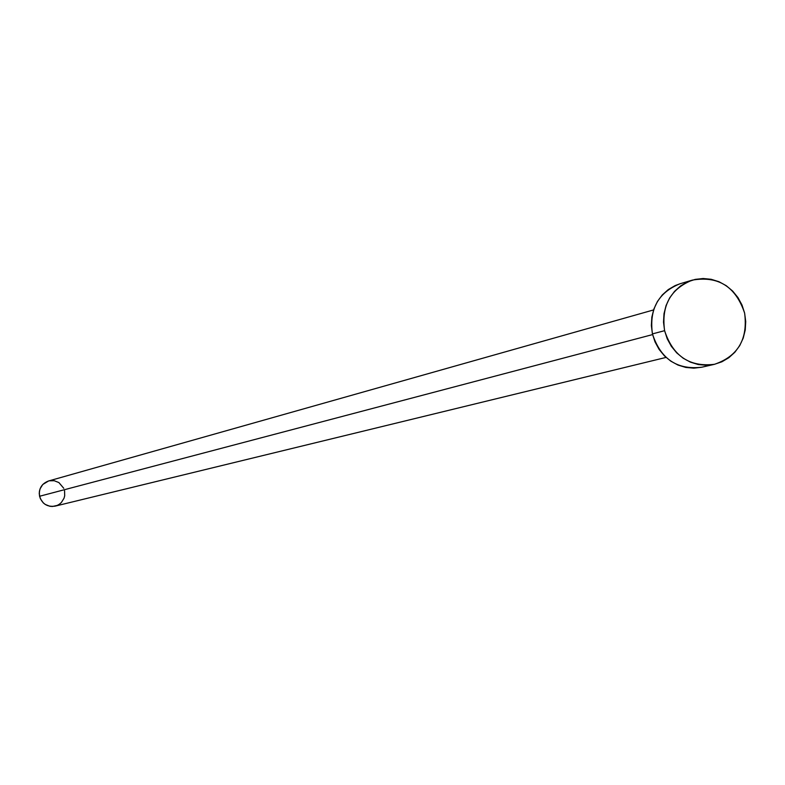 <?xml version="1.0" encoding="UTF-8"?>
<svg xmlns="http://www.w3.org/2000/svg" width="785" height="785" viewBox="0 0 785 785"><rect width="100%" height="100%" fill="white"/><g stroke="black" fill="none" stroke-linecap="round" stroke-linejoin="round"><path stroke-width="1.18" d="M653.562 309.938L48.533 480.989C41.576 483.668 38.583 488.761 39.564 496.267L652.59 334.587L39.564 496.267C42.105 503.911 47.296 507.188 55.146 506.129L666.053 357.42M664.601 330.681C661.186 305.787 670.439 288.929 692.37 280.108C718.314 275.643 735.731 286.643 744.622 313.097C748.027 339.179 737.988 356.243 714.507 364.299C689.564 367.292 672.922 356.086 664.601 330.681L652.433 333.9L664.601 330.681L663.511 322.203L664.002 313.715L666.072 305.542L669.615 297.996L674.521 291.382L680.575 285.946L687.552 281.903L695.186 279.391L703.174 278.518L711.21 279.303L719.001 281.727L726.223 285.681L732.621 291.029L737.949 297.554L742.002 305.002L744.622 313.097L745.721 321.536L745.24 329.975L743.209 338.119L739.706 345.645L734.848 352.259L728.833 357.715L721.886 361.797L714.271 364.358L706.284 365.28L698.228 364.534L690.417 362.14L683.146 358.195L676.699 352.858L671.332 346.313L667.24 338.826L664.601 330.681M692.37 280.108L679.977 283.787C658.232 292.54 649.048 309.241 652.433 333.9C660.676 359.069 677.17 370.157 701.908 367.194L714.487 364.309M701.672 367.243L693.754 368.165L685.766 367.429L678.014 365.064L670.812 361.159L664.414 355.86L659.096 349.384L655.053 341.966L652.433 333.9L651.354 325.5L651.844 317.091L653.895 308.986L657.418 301.518L662.275 294.964L668.28 289.577L675.198 285.563L680.144 283.738M64.556 490.733L64.694 495.796L64.027 498.239L61.358 502.508L59.464 504.156L57.285 505.403L52.409 506.482L49.906 506.286L45.236 504.431L43.244 502.861L40.359 498.691L39.25 493.745L39.436 491.204L40.104 488.751L42.773 484.482L48.582 480.979M49.249 480.812L54.243 480.724L58.904 482.579L63.771 488.309"/></g></svg>
